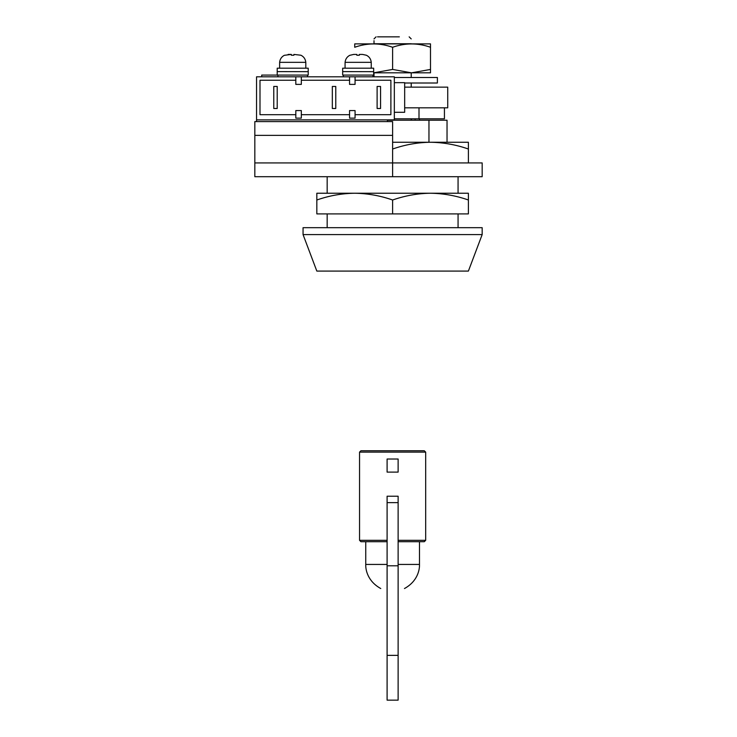 <?xml version="1.0" encoding="UTF-8"?>
<svg xmlns="http://www.w3.org/2000/svg" width="737" height="737" viewBox="0 0 737 737"><rect width="100%" height="100%" fill="white"/><g stroke="black" fill="none" stroke-linecap="round" stroke-linejoin="round"><path stroke-width="1.11" d="M316.827 200.003C329.163 195.683 341.756 193.426 354.608 193.241L316.827 193.241L316.827 213.905L468.391 213.905L468.391 193.241L430.657 193.241C443.563 193.453 456.139 195.701 468.391 200.003M354.838 193.241C367.717 193.435 380.31 195.692 392.609 200.003C405.028 195.674 417.603 193.416 430.353 193.241L354.608 193.241M392.609 213.905L392.609 200.003M371.255 68.2L371.255 62.341L345.073 62.341L345.073 68.2M367.68 68.2L342.668 68.2L342.668 75.082L373.668 75.082L373.668 68.2L367.68 68.2M373.668 71.673L342.668 71.609L373.668 71.673M359.334 55.238L359.398 54.418L362.54 54.418L359.398 54.418L359.334 55.238L358.164 55.247L356.837 55.247L356.772 54.418L353.714 54.418L349.909 55.303M366.261 55.22L362.53 54.418M353.594 54.418L356.772 54.418L356.837 55.247M404.668 83.005L437.391 83.005L437.391 77.496L394.332 77.496M404.668 87.141L447.728 87.141L447.728 107.814L444.429 107.814L444.429 118.832L419.003 118.832L419.003 107.814L444.429 107.814M404.668 107.814L419.003 107.814M261.718 76.805L261.718 75.082L277.213 75.082L277.213 68.2L308.223 68.2L308.223 75.082L277.213 75.082M343.35 76.805L343.35 75.082M372.977 76.805L372.977 75.082M277.904 76.805L277.904 75.082M307.532 76.805L307.532 75.082M394.332 112.291L404.668 112.291L404.668 82.664L394.332 82.664M277.213 86.45L277.213 108.496L273.768 108.496L273.768 86.45L277.213 86.45M335.777 86.45L335.777 108.496L332.332 108.496L332.332 86.45L335.777 86.45M380.559 86.45L380.559 108.496L377.114 108.496L377.114 86.45L380.559 86.45M295.813 110.568L301.332 110.568L301.332 118.141L295.813 118.141L295.813 110.568M256.55 119.864L256.55 76.805L295.813 76.805L295.813 84.386L301.332 84.386L301.332 76.805L394.332 76.805L394.332 119.864L387.45 119.864L387.45 121.587L256.55 121.587L256.55 119.864L387.45 119.864M295.813 76.805L301.332 76.805M349.55 110.568L355.068 110.568L355.068 118.141L349.55 118.141L349.55 110.568M349.55 76.805L349.55 84.386L355.068 84.386L355.068 76.805M295.813 80.25L259.995 80.25L259.995 114.696L295.813 114.696M355.068 114.696L390.886 114.696L390.886 80.25L355.068 80.25M301.332 114.696L349.55 114.696M349.55 80.25L301.332 80.25M305.809 68.2L305.809 62.341L279.627 62.341L279.627 68.2M308.223 71.673L277.213 71.609L308.223 71.673M291.318 54.418L284.464 55.303M293.952 54.418L293.879 55.238L293.952 54.418L300.807 55.22M293.879 55.238L291.391 55.247L291.327 54.418L291.391 55.247M368.5 43.879L392.609 43.879L354.737 43.879L354.718 47.269C367.321 42.82 379.951 42.82 392.609 47.269C405.212 42.82 417.842 42.82 430.5 47.269L430.5 43.879L392.609 43.879M368.5 44.156L365.847 44.496M411.651 72.816L430.5 69.435L430.5 72.816L373.733 72.816L392.609 69.435L411.467 72.816M430.5 69.435L430.5 47.269M392.609 69.435L392.609 47.269M430.657 142.259C443.563 142.471 456.139 144.728 468.391 149.021L468.391 142.259L392.609 142.259M392.609 149.021C405.028 144.692 417.603 142.434 430.353 142.259M468.391 162.923L468.391 149.021M468.161 271.087L440.837 271.087M482.007 234.578L303.635 234.578M303.635 227.687L482.173 227.687L482.173 234.578L468.391 271.087M440.744 271.087L317.067 271.087M399.353 36.85L377.519 36.85M374.009 40.692L374.009 43.879M411.218 43.879L411.218 43.741C411.218 37.532 411.218 37.532 411.218 43.741L374.009 43.741M447.037 142.259L447.037 120.214L428.962 120.214L428.962 142.259M415.143 120.214L415.143 118.832M419.482 118.832L419.482 120.214M411.403 120.214L411.403 118.832M411.218 72.816L411.218 77.496M411.218 83.005L411.218 87.141M411.218 118.832L411.218 120.214M374.009 72.816L374.009 76.805M387.45 120.214L428.962 120.214M418.68 450.758L367.376 450.758M425.618 452.131L359.545 452.131L360.918 450.758L366.436 450.758M424.245 450.758L360.918 450.758M398.127 564.431L419.482 564.431L419.482 541.695L398.127 541.695L424.3 541.695L425.682 540.313L425.682 452.131L424.3 450.758M361.01 541.695L387.1 541.695L365.745 541.695L365.745 564.431C365.506 569.415 367.441 581.207 380.762 588.541M387.1 540.313L359.545 540.313L360.918 541.695M412.591 541.695L424.3 541.695M425.35 540.313L398.127 540.313M387.1 459.022L387.1 472.113L398.127 472.113L398.127 459.022L387.1 459.022M387.1 502.634L387.1 496.222L398.127 496.222L398.127 565.804L387.1 565.804L387.1 502.634L398.127 502.634M387.1 655.368L398.127 655.368L398.127 700.15L387.1 700.15L387.1 565.804M398.127 655.368L398.127 565.804M398.127 588.541C406.455 588.541 406.455 588.541 398.127 588.541M387.1 588.541C378.772 588.541 378.772 588.541 387.1 588.541M394.332 118.832L419.003 118.832M254.827 176.705L254.827 162.923L392.609 162.923L392.609 176.705L254.827 176.705M392.609 176.705L482.173 176.705L482.173 162.923L392.609 162.923L392.609 135.368L254.827 135.368L254.827 162.923M392.609 135.368L392.609 121.587L387.45 121.587M256.55 121.587L254.827 121.587L254.827 135.368M387.1 564.431L365.745 564.431M387.1 496.222L398.127 496.222M345.073 62.341C345.432 59.107 347.016 56.758 349.817 55.293M366.353 55.22C369.255 56.666 370.886 59.043 371.255 62.341M362.558 54.418L359.398 54.418M279.627 62.341C279.986 59.107 281.562 56.758 284.371 55.293M291.327 54.418L288.149 54.418M300.908 55.22C303.81 56.666 305.44 59.043 305.809 62.341M316.827 271.087L303.054 234.578L303.054 227.687M409.146 36.85L411.218 38.914M376.082 36.85L374.009 38.914M458.064 227.687L458.064 213.905M458.064 193.241L458.064 176.705M327.164 176.705L327.164 193.241M327.164 213.905L327.164 227.687M359.545 452.131L359.545 540.313M419.482 564.431C419.722 569.415 417.787 581.207 404.466 588.541"/></g></svg>
